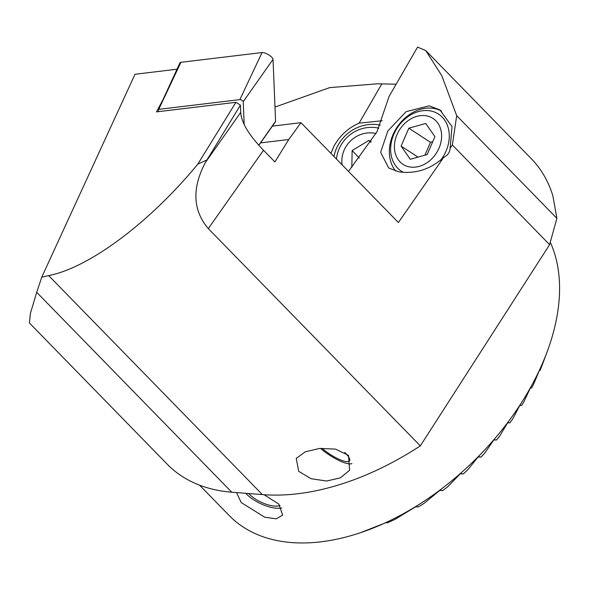<?xml version="1.0" encoding="UTF-8"?>
<svg xmlns="http://www.w3.org/2000/svg" width="589" height="589" viewBox="0 0 589 589"><rect width="100%" height="100%" fill="white"/><g stroke="black" fill="none" stroke-linecap="round" stroke-linejoin="round"><path stroke-width="0.88" d="M298.689 471.333L311.044 478.695L326.586 481.036L340.405 477.834L349.616 470.258L348.482 455.334L335.494 449.12L319.518 448.45L305.316 451.8L296.245 458.389L298.689 471.333M236.66 492.905L241.225 502.564L264.733 517.208L276.263 518.828L282.676 515.095L278.774 504.044L264.071 494.716M550.31 242.307A212.865 131.774 135.7 0 1 547.888 349.77A212.865 131.774 135.7 0 1 535.003 379.191A212.865 131.774 135.7 0 1 360.394 532.736L386.539 522.443L387.481 522.774A199.237 123.337 -44.3 0 0 395.167 519.292L414.627 507.401L416.276 506.54L418.227 506.945A199.237 123.337 -44.3 0 0 424.124 503.323L438.96 491.064L440.395 490.188L442.648 490.615A199.237 123.337 -44.3 0 0 447.544 486.912L459.641 474.432L460.915 473.541L463.212 473.976A199.237 123.337 -44.3 0 0 467.401 470.213L477.62 457.587L478.754 456.689L480.941 457.108A199.237 123.337 -44.3 0 0 484.592 453.309L493.405 440.565L494.407 439.652L496.402 440.064A199.237 123.337 -44.3 0 0 499.582 436.221L507.298 423.388L508.174 422.468L509.89 422.858A199.237 123.337 -44.3 0 0 512.666 418.985L519.483 406.079L520.234 405.151L521.604 405.512L519.977 405.379M521.604 405.512A199.237 123.337 -44.3 0 0 523.996 401.602L530.063 388.644L530.696 387.702L531.639 388.026A199.237 123.337 -44.3 0 0 532.655 386.06A199.237 123.337 -44.3 0 0 533.656 384.094L539.09 371.077L539.59 370.128L540.025 370.415A199.237 123.337 -44.3 0 0 541.674 366.446L546.923 352.428M231.764 492.213L36.709 292.328L30.363 313.503L29.45 323.015L167.195 464.176A221.376 137.046 -44.3 0 0 231.764 492.213L262.37 494.591A255.435 158.132 -44.3 0 0 420.325 445.88L208.3 228.598C192.861 210.428 191.837 188.473 205.237 162.741L240.415 105.114L240.717 112.381C241.357 122.571 248.948 135.19 263.504 150.254L274.894 161.931L288.765 139.497L300.964 122.674L272.412 126.112M382.268 120.73L359.113 123.16C348.033 128.004 339.573 135.823 333.735 146.617L330.937 153.39M380.325 125.14A38.314 36.062 -43.7 0 0 336.172 149.164A38.314 36.062 -43.7 0 0 333.956 156.49M429.197 105.829L439.887 109.9L452.013 126.539L450.143 148.17C449.863 152.323 447.721 155.378 443.731 157.337C430.647 169.227 415.76 174.072 399.062 171.878L388.733 168.034L380.634 152.323L387.834 130.964L406.16 111.63L429.197 105.829M441.581 111.1A38.314 30.451 -56.9 0 0 433.011 108.31A38.314 30.451 -56.9 0 0 395.771 129.263A38.314 30.451 -56.9 0 0 395.69 171.105M425.714 50.499L441.779 75.679L456.696 115.658L556.892 218.342L552.88 195.857A221.376 137.046 -44.3 0 0 531.256 158.655L425.714 50.499L417.572 47.12L389.071 96.449L376.982 131.781L348.504 171.392M274.997 107.065L329.73 87.614L377.446 83.807L396.154 84.198M556.892 218.342L549.603 244.671L420.325 445.88M549.603 244.671L452.359 145.019L456.696 115.658M450.143 148.17L452.359 145.019M300.964 122.674L398.392 222.517L443.731 157.337M36.709 292.328L41.745 277.169L135.006 74.266L177.017 69.207M41.745 277.169L48.673 275.608C89.395 267.605 149.746 222.502 197.794 164.154L235.931 102.317L156.46 111.881L162.785 100.108M235.931 102.317L240.415 105.114M197.794 164.154L206.481 160.149M360.394 532.736A212.865 131.774 135.7 0 1 229.254 515.581L199.575 485.167M288.765 139.497L260.522 142.899M531.639 388.026L530.483 387.937M509.89 422.858L507.873 422.696M496.402 440.064L494.061 439.873M540.025 370.415L539.436 370.363M418.227 506.945L415.76 506.746M387.481 522.774L385.979 522.649M480.941 457.108L478.364 456.902M463.212 473.976L460.48 473.755M442.648 490.615L439.924 490.401M281.778 507.924A24.097 9.571 25.7 0 1 250.848 497.86A24.097 9.571 25.7 0 1 245.716 493.28M280.077 505.487A20.276 8.055 25.7 0 1 252.953 497.359A20.276 8.055 25.7 0 1 248.632 493.494M158.507 111.638L158.419 109.65A2.076 0.67 30 0 1 158.441 109.532L179.947 62.846A6.81 2.209 30 0 1 180.904 62.309L262.053 52.546A6.81 2.209 30 0 1 268.731 54.88A6.81 2.209 30 0 1 273.024 59.386L275.586 121.319A6.81 2.209 30 0 1 275.446 121.827L258.836 145.277M158.441 109.532A2.076 0.67 30 0 1 158.735 109.363L239.885 99.6A2.076 0.67 30 0 1 241.917 100.314A2.076 0.67 30 0 1 243.228 101.683L244.17 124.5M430.802 159.744A27.418 21.793 -56.9 0 0 437.848 123.16A27.418 21.793 -56.9 0 0 405.217 123.013A27.418 21.793 -56.9 0 0 398.171 159.597A27.418 21.793 -56.9 0 0 430.802 159.744M440.624 160.252A34.059 27.065 -56.9 0 0 438.547 114.111A34.059 27.065 -56.9 0 0 404.069 119.832A34.059 27.065 -56.9 0 0 401.367 171.185A34.059 27.065 -56.9 0 0 403.465 172.386M434.918 136.648L425.744 123.476L408.832 128.203L401.102 146.109L410.275 159.28L427.18 154.546L434.918 136.648M417.999 157.116L401.102 146.109M424.927 155.179L430.485 142.31L408.832 128.203M432.746 141.677L430.485 142.31M376.032 133.512A27.418 25.806 -43.7 0 0 345.706 147.059A27.418 25.806 -43.7 0 0 342.135 164.868M378.845 128.196A34.059 32.056 -43.7 0 0 341.075 145.004A34.059 32.056 -43.7 0 0 336.459 159.052M371.18 141.603L368.905 140.373L352.156 150.556L351.81 167.394M359.342 158.08L352.156 150.556M370.739 142.288L368.905 140.373M351.883 463.602A24.097 6.288 33.4 0 1 351.044 463.837A24.097 6.288 33.4 0 1 338.439 460.237A24.097 6.288 33.4 0 1 320.468 448.362M344.712 452.448A20.276 5.286 33.4 0 1 349.535 460.812A20.276 5.286 33.4 0 1 337.519 458.559A20.276 5.286 33.4 0 1 322.036 448.251M208.3 228.598L263.504 150.254M205.237 162.741L240.717 112.381M262.37 494.591L48.673 275.608M381.672 84.124L359.113 123.16M158.735 109.363L180.904 62.309M258.762 145.188L275.586 121.319M243.228 101.683L273.024 59.386M239.885 99.6L262.053 52.546M546.916 352.472L547.888 349.77M351.044 463.837L351.876 463.705"/></g></svg>
